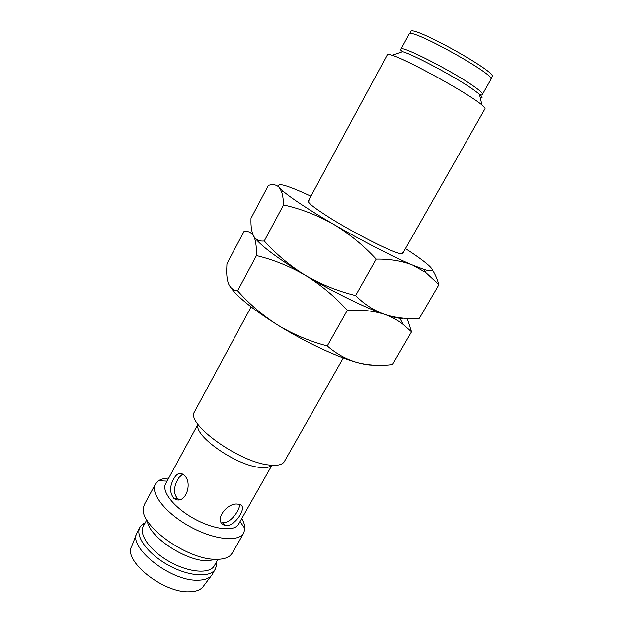 <?xml version="1.0" encoding="UTF-8"?>
<svg xmlns="http://www.w3.org/2000/svg" width="623" height="623" viewBox="0 0 623 623"><rect width="100%" height="100%" fill="white"/><g stroke="black" fill="none" stroke-linecap="round" stroke-linejoin="round"><path stroke-width="0.93" d="M251.124 306.89L194.321 412.115C186.215 423.928 238.539 461.791 268.536 464.929C276.674 465.996 281.876 464.984 284.15 461.908L343.281 357.968M402.668 253.53L485.037 108.675C485.325 108.161 484.297 106.946 481.968 105.022C469.835 94.361 407.613 59.87 392.147 55.237C389.282 54.279 387.708 54.053 387.42 54.567L308.229 201.182M198.044 424.427C193.262 435.181 234.98 464.883 259.075 467.328C265.328 468.138 269.549 467.452 271.737 465.272M197.935 424.279L165.632 483.814C161.217 491.321 174.105 507.683 193.987 518.64C213.814 529.698 234.521 531.956 238.547 524.231L271.916 465.288M239.886 504.677C247.253 505.962 237.456 523.25 228.119 525.555L224.802 525.407C212.279 521.202 228.22 500.479 239.279 504.505L239.886 504.677M174.798 477.117C177.586 473.13 180.491 472.351 183.52 474.773C193.846 481.984 185.21 506.561 173.856 498.353C169.261 492.388 169.581 485.309 174.798 477.117M224.802 525.407L222.061 522.238L225.37 522.393C232.215 521.077 239.653 509.63 239.621 504.879M168.732 478.098C164.488 478.238 161.108 479.11 158.592 480.715L155.431 484.055C150.042 493.19 165.492 513.118 189.665 526.435C213.775 539.876 238.858 542.423 243.749 533.008L244.909 528.561C244.932 525.578 243.881 522.245 241.747 518.57M182.679 474.134L178.902 477.592L176.621 481.774C173.459 488.977 173.848 494.631 177.789 498.735L179.447 499.63M482.506 94.275L490.955 79.362C496.897 75.383 409.373 26.859 409.147 34.016L400.978 49.085C400.332 44.591 452.937 71.372 474.025 86.48C480.107 90.756 482.926 93.357 482.506 94.275C482.475 95.264 481.447 95.233 479.406 94.19L473.348 89.642C456.161 77.47 414.373 55.042 402.692 51.662L392.147 55.237M155.431 484.055L144.52 504.248L143.461 507.472C138.571 524.449 186.184 559.431 215.192 559.314C222.006 559.524 227.021 558.278 230.237 555.568L232.41 552.967L243.749 533.008M147.34 520.812C148.469 536.208 184.867 560.832 206.992 560.801L216.866 559.345M490.971 78.747L492.147 76.676C498.143 72.564 411.102 24.32 410.791 31.578L409.654 33.673M146.779 519.878L143.274 526.326C138.493 534.526 150.61 551.285 169.978 561.946C189.291 572.724 209.92 574.126 214.343 565.715L217.957 559.329M145.245 522.697L142.184 524.527L139.926 527.245C134.833 535.982 147.643 553.8 168.218 565.131C188.722 576.571 210.629 577.996 215.332 569.04L216.446 565.692L216.376 562.117M139.926 527.245L136.967 532.735C127.544 546.862 169.923 580.947 197.172 580.215C204.694 580.247 209.717 578.331 212.248 574.468L215.332 569.04M136.429 534.113L131.741 546.293C122.614 560.241 162.79 592.862 188.94 591.85C196.167 591.795 201.027 589.872 203.519 586.079L211.361 575.652M403.12 324.373L399.95 318.283C396.415 317.987 391.337 316.702 384.71 314.428C373.932 310.519 364.237 304.234 355.624 295.582C337.744 291.167 320.993 284.407 305.371 275.304C278.388 258.856 261.512 246.358 254.76 237.799L253.935 236.608C259.635 244.94 276.776 257.844 305.371 275.304C320.79 284.836 334.769 296.509 347.323 310.324C361.262 309.475 373.722 310.846 384.71 314.428C365.553 307.918 333.079 291.992 305.371 275.304C289.999 265.78 276.293 254.34 264.261 240.984C259.417 241.506 255.866 239.855 253.6 236.039L254.425 237.83C255.936 242.012 256.614 247.931 256.458 255.57C273.419 259.651 289.726 266.223 305.371 275.304C333.079 291.992 365.553 307.918 384.71 314.428C391.657 316.912 397.793 320.222 403.112 324.381L411.523 331.81L407.208 318.4M256.458 255.57L237.612 290.809C233.29 290.435 230.222 287.982 228.392 283.426C227.146 279.813 226.577 275.202 226.702 269.603L226.943 263.724L243.959 231.561C248.063 230.837 251.279 232.332 253.6 236.039C251.63 232.036 250.758 226.437 250.976 219.257L250.999 218.268L268.381 185.413C272.929 183.933 276.589 184.657 279.369 187.585C275.81 182.298 284.236 184.198 304.631 193.294L310.924 196.183M372.655 365.094C368.917 365.203 363.754 364.354 357.166 362.547C346.139 359.307 336.179 353.771 327.27 345.936C309.732 341.326 293.301 334.419 277.975 325.222C305.153 342.082 337.565 357.244 357.166 362.547C368.395 365.382 380.162 366.067 392.459 364.603L411.523 331.81M327.27 345.936L347.323 310.324M229.988 286.518C236.623 296.369 252.619 309.265 277.975 325.222C262.89 315.604 249.434 304.133 237.612 290.809M405.48 248.593C415.666 255.189 423.134 260.539 427.892 264.65C434.722 270.662 433.515 272.274 424.255 269.502L412.901 265.203C394.195 257.424 361.667 240.696 333.422 224.202C309.07 209.912 292.343 198.955 283.247 191.339L279.369 187.585L281.495 191.51C282.686 194.929 283.372 199.399 283.558 204.92C300.847 208.798 317.473 215.223 333.422 224.202C349.129 233.641 363.38 245.275 376.167 259.113C389.912 258.888 402.154 260.912 412.901 265.203L425.735 272.469L438.896 284.711C437.144 278.691 434.909 273.645 432.191 269.58M309.857 200.902C305.075 200.801 312.341 206.82 331.662 218.969C350.227 230.401 375.638 243.905 390.021 250.01C400.379 254.332 404.382 254.994 402.037 251.996M403.322 318.166C400.215 318.844 394.009 317.598 384.71 314.428C395.706 317.932 407.271 319.202 419.411 318.244L438.896 284.711M355.624 295.582L376.167 259.113M283.558 204.92L264.261 240.984M480.24 97.702C482.981 98.193 482.708 97.024 479.406 94.19L481.968 105.022M400.978 49.085C400.106 49.49 400.675 50.346 402.692 51.662M167.081 481.151L158.592 480.715M240.042 521.591L244.909 528.561M173.856 498.353L177.789 498.735M144.544 523.998L142.184 524.527M215.644 563.41L216.446 565.692M424.255 269.502L425.743 272.461M283.247 191.339L281.495 191.495"/></g></svg>
